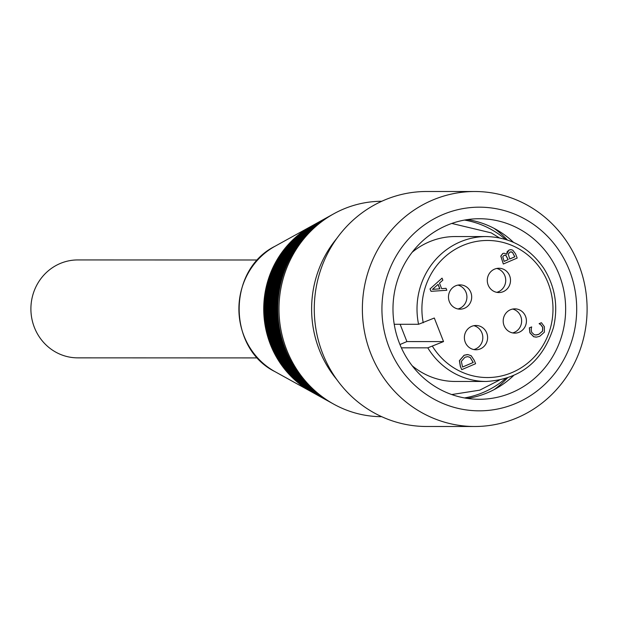 <?xml version="1.0" encoding="UTF-8"?>
<svg xmlns="http://www.w3.org/2000/svg" width="618" height="618" viewBox="0 0 618 618"><rect width="100%" height="100%" fill="white"/><g stroke="black" fill="none" stroke-linecap="round" stroke-linejoin="round"><path stroke-width="0.93" d="M412.16 252.275A72.46 69.293 -90 0 1 455.288 236.547L486.32 236.555A72.46 69.293 90 0 0 418.564 324.28L434.307 318.023L443.539 341.584L427.795 347.841L401.376 347.834M427.795 347.841A72.46 69.293 90 0 0 486.281 381.468L455.25 381.46A72.46 69.293 -90 0 1 412.129 365.701M394.222 324.272L418.564 324.28M443.539 341.584L406.899 341.569L399.954 344.55M430.105 288.961L431.032 291.333L446.814 290.275L446.049 288.328L441.654 288.676L439.491 283.137L442.851 280.163L442.055 278.131L429.989 288.961L442.055 278.131M438.123 284.342L439.877 288.815L432.476 289.386L438.123 284.342M432.484 289.371L439.877 288.815M439.761 288.815L438.038 284.419M441.654 288.66L446.049 288.328M429.989 288.961L431.032 291.333M502.867 253.511L500.897 256.115L503.33 264.002L517.189 258.061L515.559 253.898L512.801 250.213L511.071 249.68L509.077 250.051L507.139 251.711L506.698 254.245L504.172 253.233L502.751 253.511L504.118 253.233M503.33 264.002L500.781 256.115L502.751 253.511M508.251 254.122L509.943 252.028L512.376 252.206L514.864 256.81L509.742 259.004L508.251 254.122M502.751 256.771L503.909 255.412L506.018 255.45L508.205 259.66L504.149 261.399L502.751 256.771M506.575 254.222L508.969 250.051L510.746 249.672M509.726 258.957L514.748 256.81L512.376 252.206M512.26 252.206L511.009 251.758M504.126 261.36L508.089 259.66L505.903 255.45L505.014 255.126M474.284 360.379L471.163 355.721L467.934 354.593L464.195 355.25L459.506 360.696L460.441 366.358L461.731 369.657L475.597 363.716L474.284 360.379M464.96 357.274L467.702 356.617L470.174 357.397L473.241 362.472L462.573 367.046L461.329 361.391L464.96 357.274M462.558 367.007L473.241 362.472M473.125 362.472L470.174 357.397M470.066 357.397L467.648 356.617M461.731 369.657L460.325 366.358L459.39 360.696L464.079 355.25L467.308 354.57M538.973 334.268L536.432 334.956L534.276 334.771L531.596 332.175L531.194 329.185L531.658 326.907L529.433 327.857L530.012 332.832L533.774 336.725L536.548 337.111L539.761 336.277L544.396 332.16L544.388 326.721L541.43 322.72L539.228 323.662L540.997 324.867L542.782 327.378L542.643 331.132L538.857 334.268L542.527 331.132L542.666 327.378L540.881 324.867L539.112 323.662L541.43 322.72M535.721 334.987L538.857 334.268M536.022 337.127L533.658 336.725L529.904 332.832L529.317 327.857L531.658 326.907M480.395 348.853A12.144 11.611 -90 0 1 476.323 349.757A12.144 11.611 -90 0 1 464.381 337.621A12.144 11.611 -90 0 1 476.323 325.485A12.144 11.611 -90 0 1 487.417 335.45A12.144 11.611 -90 0 1 480.395 348.853M455.682 285.794A12.144 11.611 -90 0 1 460.418 284.898A12.144 11.611 -90 0 1 471.696 297.034A12.144 11.611 -90 0 1 460.41 309.17A12.144 11.611 -90 0 1 448.722 299.545A12.144 11.611 -90 0 1 455.682 285.794M494.5 269.162A12.144 11.611 -90 0 1 499.236 268.258A12.144 11.611 -90 0 1 510.514 280.402A12.144 11.611 -90 0 1 499.228 292.538A12.144 11.611 -90 0 1 487.54 282.913A12.144 11.611 -90 0 1 494.5 269.162M519.213 332.221A12.144 11.611 -90 0 1 515.134 333.125A12.144 11.611 -90 0 1 503.199 320.981A12.144 11.611 -90 0 1 515.142 308.853A12.144 11.611 -90 0 1 526.235 318.811A12.144 11.611 -90 0 1 519.213 332.221M473.867 325.686A12.29 11.75 -90 0 1 482.789 336.71A12.29 11.75 -90 0 1 475.52 348.992A12.29 11.75 -90 0 1 473.859 349.556M457.953 308.969A12.29 11.75 90 0 0 466.914 297.034A12.29 11.75 90 0 0 457.961 285.099M400.116 324.272L406.899 341.569M512.677 332.924A12.29 11.75 90 0 0 514.338 332.36A12.29 11.75 90 0 0 521.6 320.078A12.29 11.75 90 0 0 512.685 309.054M496.779 268.459A12.29 11.75 -90 0 1 505.725 280.402A12.29 11.75 -90 0 1 496.772 292.329M464.52 220.07A90.081 86.149 -90 0 1 505.447 239.359M505.408 378.672A90.081 86.149 -90 0 1 464.466 397.938M257.582 259.993L77.729 259.939A48.961 46.821 90 0 0 30.9 308.884A48.961 46.821 90 0 0 77.706 357.853L257.551 357.907M311.905 392.067A93.72 89.625 -90 0 1 311.457 391.82A93.72 89.625 -90 0 1 263.731 308.946A93.72 89.625 -90 0 1 311.495 226.103A93.72 89.625 -90 0 1 311.943 225.856M326.219 399.985A102.673 98.185 -90 0 1 325.771 399.738A102.673 98.185 -90 0 1 273.488 308.954A102.673 98.185 -90 0 1 325.825 218.193A102.673 98.185 -90 0 1 326.273 217.945M327.61 217.204L326.721 217.698A103.229 98.718 90 0 0 274.098 308.954A103.229 98.718 90 0 0 326.667 400.232L327.563 400.727A103.793 99.259 -90 0 1 274.709 308.954A103.793 99.259 -90 0 1 327.61 217.204A103.793 99.259 -90 0 1 328.058 216.957M324.427 398.996A101.553 97.119 -90 0 1 323.986 398.749A101.553 97.119 -90 0 1 272.268 308.954A101.553 97.119 -90 0 1 324.033 219.181A101.553 97.119 -90 0 1 324.481 218.934M325.825 218.193L324.929 218.687A102.109 97.652 90 0 0 272.878 308.954A102.109 97.652 90 0 0 324.875 399.243L325.771 399.738M328.011 400.974A103.793 99.259 -90 0 1 327.563 400.727M329.402 216.215L328.506 216.709A104.349 99.792 90 0 0 275.319 308.954A104.349 99.792 90 0 0 328.459 401.221L329.355 401.715A104.913 100.325 -90 0 1 275.929 308.954A104.913 100.325 -90 0 1 329.402 216.215A104.913 100.325 -90 0 1 329.85 215.968M329.803 401.963A104.913 100.325 -90 0 1 329.355 401.715M331.194 215.226L330.298 215.721A105.469 100.858 90 0 0 276.54 308.954A105.469 100.858 90 0 0 330.244 402.218L331.14 402.712A106.026 101.398 -90 0 1 277.15 308.954A106.026 101.398 -90 0 1 331.194 215.226A106.026 101.398 -90 0 1 331.642 214.979M317.273 395.033A97.072 92.831 -90 0 1 316.825 394.794A97.072 92.831 -90 0 1 267.393 308.954A97.072 92.831 -90 0 1 316.872 223.137A97.072 92.831 -90 0 1 317.32 222.889M318.664 222.148L317.768 222.642A97.636 93.372 90 0 0 268.003 308.954A97.636 93.372 90 0 0 317.722 395.288L318.61 395.783A98.192 93.905 -90 0 1 268.614 308.954A98.192 93.905 -90 0 1 318.664 222.148A98.192 93.905 -90 0 1 319.104 221.901M331.588 402.951A106.026 101.398 -90 0 1 331.14 402.712M333.882 213.743L332.09 214.732A106.59 101.931 90 0 0 277.76 308.954A106.59 101.931 90 0 0 332.036 403.206L333.828 404.195A107.71 102.997 -90 0 1 278.981 308.954A107.71 102.997 -90 0 1 333.882 213.743A107.71 102.997 -90 0 1 381.762 201.275M315.481 394.045A95.96 91.765 -90 0 1 315.033 393.797A95.96 91.765 -90 0 1 266.173 308.954A95.96 91.765 -90 0 1 315.08 224.125A95.96 91.765 -90 0 1 315.528 223.878M316.872 223.137L315.976 223.631A96.516 92.298 90 0 0 266.783 308.954A96.516 92.298 90 0 0 315.929 394.292L316.825 394.794M319.058 396.03A98.192 93.905 -90 0 1 318.61 395.783M320.448 221.159L319.552 221.653A98.756 94.438 90 0 0 269.224 308.954A98.756 94.438 90 0 0 319.506 396.277L320.402 396.771A99.313 94.971 -90 0 1 269.834 308.954A99.313 94.971 -90 0 1 320.448 221.159A99.313 94.971 -90 0 1 320.896 220.912M322.642 398.007A100.433 96.045 -90 0 1 322.194 397.76A100.433 96.045 -90 0 1 271.047 308.954A100.433 96.045 -90 0 1 322.241 220.17A100.433 96.045 -90 0 1 322.689 219.923M324.033 219.181L323.137 219.676A100.989 96.578 90 0 0 271.657 308.954A100.989 96.578 90 0 0 323.09 398.255L323.986 398.749M313.287 225.114L312.391 225.609A94.276 90.158 90 0 0 264.342 308.946A94.276 90.158 90 0 0 312.345 392.314L313.241 392.809A94.84 90.692 -90 0 1 264.952 308.946A94.84 90.692 -90 0 1 313.287 225.114A94.84 90.692 -90 0 1 313.735 224.867M313.689 393.056A94.84 90.692 -90 0 1 313.241 392.809M315.08 224.125L314.183 224.62A95.396 91.232 90 0 0 265.562 308.946A95.396 91.232 90 0 0 314.137 393.303L315.033 393.797M320.85 397.019A99.313 94.971 -90 0 1 320.402 396.771M322.241 220.17L321.345 220.665A99.877 95.512 90 0 0 270.437 308.954A99.877 95.512 90 0 0 321.298 397.266L322.194 397.76M381.708 416.686A107.71 102.997 -90 0 1 333.828 404.195M336.787 238.44A107.71 102.997 90 0 0 336.748 379.498M474.701 426.505L426.605 426.49A117.497 112.368 -90 0 1 316.393 331.688A117.497 112.368 -90 0 1 384.033 200.271A117.497 112.368 -90 0 1 426.675 191.495L474.771 191.51A117.497 112.368 90 0 0 432.129 200.286A117.497 112.368 90 0 0 364.489 331.696A117.497 112.368 90 0 0 474.701 426.505A117.497 112.368 90 0 0 587.1 309.039A117.497 112.368 90 0 0 474.771 191.51M442.388 214.778A101.831 97.381 -90 0 1 575.814 322.681A101.831 97.381 -90 0 1 419.746 389.564A101.831 97.381 -90 0 1 442.388 214.778M446.582 225.47A90.274 86.335 -90 0 1 479.344 218.733A90.274 86.335 -90 0 1 565.648 309.031A90.274 86.335 -90 0 1 479.29 399.282A90.274 86.335 -90 0 1 394.608 326.443A90.274 86.335 -90 0 1 446.582 225.47M494.006 389.68A97.914 93.635 90 0 0 507.324 378.069M507.363 239.962A97.914 93.635 90 0 0 494.052 228.343M467.27 398.401A90.274 86.335 90 0 0 513.442 375.705M513.473 242.326A90.274 86.335 90 0 0 467.316 219.606M423.237 322.774A68.544 65.547 -90 0 1 500.271 241.792A68.544 65.547 -90 0 1 541.692 347.486A68.544 65.547 -90 0 1 432.469 346.327M275.056 246.234C227.223 269.819 227.192 348.05 275.025 371.673A70.946 67.841 -90 0 1 238.896 308.946A70.946 67.841 -90 0 1 275.056 246.234L311.495 226.103M486.281 381.468C520.387 379.297 542.782 361.298 553.473 327.463C558.417 306.281 555.18 286.559 543.763 268.297C529.649 247.826 510.499 237.242 486.32 236.555M275.025 371.673L311.457 391.82M451.789 223.446L491.21 232.87L499.313 237.837M499.274 380.194L479.746 390.159L451.743 394.554"/></g></svg>
